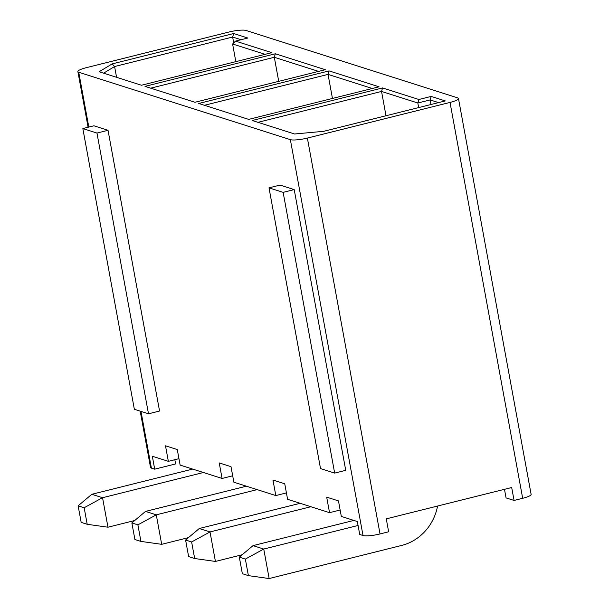 <?xml version="1.0" encoding="UTF-8"?>
<svg xmlns="http://www.w3.org/2000/svg" width="609" height="609" viewBox="0 0 609 609"><rect width="100%" height="100%" fill="white"/><g stroke="black" fill="none" stroke-linecap="round" stroke-linejoin="round"><path stroke-width="0.91" d="M340.149 510.022L329.538 512.671L287.593 499.311L284.746 483.79L272.961 480.037L275.808 495.566L233.864 482.199L231.009 466.677L219.232 462.924L222.079 478.453L180.135 465.093L177.28 449.564L165.496 445.811L168.35 461.34L152.326 456.232L154.694 469.174L175.605 463.944L174.829 459.719M286.413 492.909L275.808 495.566M232.684 475.796L222.079 478.453M233.719 42.889L232.638 37.027L114.591 66.533L116.57 77.305M103.583 73.171L114.591 66.533L112.155 63.899L233.681 33.525L247.825 38.024L235.523 41.1L271.82 52.656L141.471 85.237L99.13 71.755L112.155 63.899M265.075 54.346L232.6 44L235.835 61.654M241.08 39.714L232.638 37.027L233.681 33.525M318.568 71.382L274.309 57.284L150.705 88.176M278.724 81.34L274.309 57.284L275.352 53.782L325.313 69.7L194.964 102.274L145.003 86.364L275.352 53.782M418.665 107.58L417.827 102.997L430.121 99.922L438.556 102.609M430.966 104.504L430.121 99.922L431.164 96.42L418.87 99.495L417.827 102.997L381.538 91.434L382.574 87.932L252.233 120.513L294.566 133.995L323.775 131.3L445.308 100.927L431.164 96.42M385.999 115.748L381.538 91.434L257.934 122.333M372.297 88.495L328.038 74.397L204.441 105.288M332.453 98.452L328.038 74.397L329.081 70.895L379.042 86.813L248.693 119.387L198.732 103.477L329.081 70.895M504.48 489.316L506.056 497.896L514.065 500.446L522.674 498.299A13.383 2.459 -10.4 0 0 531.124 494.379L458.47 98.506A13.383 2.459 169.6 0 1 450.021 102.426L307.378 138.076A13.383 2.459 169.6 0 1 290.364 139.651L78.744 72.25A13.383 2.459 169.6 0 1 77.876 71.588A13.383 2.459 169.6 0 1 86.326 67.675L228.969 32.026A13.383 2.459 169.6 0 1 245.983 30.45L457.603 97.851A13.383 2.459 169.6 0 1 458.47 98.506M235.523 41.1L232.6 44M418.87 99.495L382.574 87.932M148.489 413.8L96.968 133.067L82.832 128.56L134.353 409.294L148.489 413.8L159.558 411.029L108.037 130.303L93.893 125.797L82.832 128.56M283.139 192.36L334.661 473.094L320.524 468.587L269.003 187.854L283.139 192.36L294.208 189.597L345.729 470.331L334.661 473.094M514.065 500.446L511.689 487.512L386.266 518.86L388.641 531.794L380.031 533.948A13.383 2.459 -10.4 0 1 363.017 535.517L359.721 534.466L357.346 521.532L341.322 516.424L338.475 500.902L326.69 497.15L329.538 512.671M178.955 458.684L168.35 461.34M154.694 469.174L151.397 468.115A13.383 2.459 -10.4 0 1 150.53 467.461L140.199 411.159M96.968 133.067L108.037 130.303M269.003 187.854L280.064 185.09L294.208 189.597M81.172 522.377L87.201 524.296L84.164 507.739L78.135 505.813L81.172 522.377M192.672 469.082L91.807 494.295L102.548 497.713L107.96 527.211L134.711 520.528M203.414 472.508L102.548 497.713L84.164 507.739M91.807 494.295L78.135 505.813M87.201 524.296L107.96 527.211M134.901 539.49L140.93 541.409L137.893 524.851L131.864 522.925L134.901 539.49M246.401 486.195L145.536 511.408L156.277 514.826L161.69 544.324L188.44 537.64M257.143 489.621L156.277 514.826L137.893 524.851M145.536 511.408L131.864 522.925M140.93 541.409L161.69 544.324M188.63 556.596L194.667 558.522L191.622 541.964L185.593 540.038L188.63 556.596M300.13 503.308L199.265 528.521L210.014 531.939L215.426 561.437L242.169 554.753M310.879 506.734L210.014 531.939L191.622 541.964M199.265 528.521L185.593 540.038M194.667 558.522L215.426 561.437M242.359 573.708L248.396 575.634L245.358 559.077L239.322 557.151L242.359 573.708M353.859 520.421L252.994 545.634L263.743 549.052L269.155 578.55L401.712 545.42A48.438 45.013 107.7 0 0 437.574 506.033M358.069 525.476L263.743 549.052L245.358 559.077M252.994 545.634L239.322 557.151M248.396 575.634L269.155 578.55M522.674 498.299L450.021 102.426M307.378 138.076L380.031 533.948M78.744 72.25L88.807 127.068M140.991 411.41L151.397 468.115M290.364 139.651L363.017 535.517M77.876 71.588L88.092 127.251"/></g></svg>
